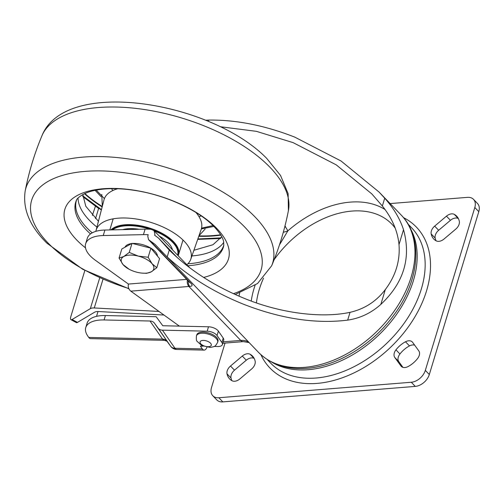 <?xml version="1.0" encoding="UTF-8"?>
<svg xmlns="http://www.w3.org/2000/svg" width="504" height="504" viewBox="0 0 504 504"><rect width="100%" height="100%" fill="white"/><g stroke="black" fill="none" stroke-linecap="round" stroke-linejoin="round"><path stroke-width="0.76" d="M234.738 381.232A7.818 5.286 136.1 0 1 232.004 380.728A20.759 14.043 136.1 0 1 229.616 378.92A20.759 14.043 136.1 0 1 227.008 373.823A7.818 5.286 136.1 0 1 230.504 366.024L242.292 356.057A7.818 5.286 136.1 0 1 250.142 354.268A20.759 14.043 136.1 0 1 252.529 356.076A20.759 14.043 136.1 0 1 255.144 361.166A7.818 5.286 136.1 0 1 251.641 368.972L239.86 378.932A7.818 5.286 136.1 0 1 234.738 381.232M414.635 345.12A7.818 5.286 -43.9 0 0 409.494 345.914L405.506 341.762A7.818 5.286 136.1 0 1 412.316 341.97A7.818 5.286 136.1 0 1 412.631 342.348L418.799 350.866A7.818 5.286 136.1 0 1 417.614 358.483A20.759 14.043 -43.9 0 1 408.064 366.559A7.818 5.286 136.1 0 1 404.888 367.542A7.818 5.286 136.1 0 1 401.26 366.351A7.818 5.286 136.1 0 1 400.938 365.973L401.625 366.685M438.902 241.334A7.818 5.286 136.1 0 1 436.168 240.83A20.759 14.043 136.1 0 1 433.78 239.022A20.759 14.043 136.1 0 1 431.172 233.925A7.818 5.286 136.1 0 1 434.669 226.126L446.456 216.159A7.818 5.286 136.1 0 1 454.306 214.37A20.759 14.043 136.1 0 1 456.693 216.178A20.759 14.043 136.1 0 1 459.308 221.269A7.818 5.286 136.1 0 1 455.805 229.074L444.024 239.035A7.818 5.286 136.1 0 1 438.902 241.334M408.076 224.104L411.592 227.758A97.7 66.081 136.1 0 1 408.108 317.356A97.7 66.081 136.1 0 1 316.084 378.013A97.7 66.081 136.1 0 1 270.73 363.189L267.214 359.528M403.49 217.621A101.613 68.727 136.1 0 1 418.427 310.546A101.613 68.727 136.1 0 1 317.073 383.393A101.613 68.727 136.1 0 1 260.914 354.69M410.703 229.137A97.7 66.081 136.1 0 1 395.268 316.184A97.7 66.081 136.1 0 1 308.101 369.716A97.7 66.081 136.1 0 1 272.141 362.351M169.262 250.078L167.183 256.927C188.622 276.633 214.2 292.452 243.911 304.391C281.15 318.812 315.737 324.059 347.672 320.128C360.127 318.27 371.177 313.034 380.822 304.416C403.767 282.826 411.327 257.922 403.515 229.704L398.998 244.585C400.239 260.82 395.684 275.801 385.339 289.535C376.324 301.398 364.556 308.996 350.047 312.329C321.647 318.465 280.848 313.217 245.58 298.891C215.41 286.726 189.97 270.459 169.262 250.078L158.621 238.184L154.583 235.173L154.955 234.31L154.06 230.649L151.112 229.307A39.079 18.346 16.9 0 0 145.108 229.131L104.914 230.044L103.238 235.544L143.438 234.637A39.079 18.346 16.9 0 1 148.201 234.725L147.773 236.137L148.541 239.658L155.03 244.371L258.483 352.334A99.005 66.963 -43.9 0 0 304.441 367.353A99.005 66.963 -43.9 0 0 397.7 305.89A99.005 66.963 -43.9 0 0 401.228 215.095C423.82 237.857 419.391 281.333 393.479 315.586C372.229 344.78 337.396 366.15 306.64 368.342C286.757 369.823 270.705 364.486 258.483 352.334M398.998 244.585C397.694 231.078 392.144 218.219 382.347 206.01L371.864 193.952L336.193 164.833L293.063 142.613L256.328 131.323L220.305 126.731M403.515 229.704C399.93 218.673 393.662 208.177 384.716 198.211L379.084 192.068L341.032 160.984L294.733 137.107C264.94 125.446 236.282 119.763 208.769 120.059L208.379 121.338M167.183 256.927L160.303 250.211M205.701 120.229L208.769 120.059M409.494 345.914A20.759 14.043 -43.9 0 0 399.943 353.984A7.818 5.286 -43.9 0 0 398.759 361.601L394.771 357.456L400.938 365.973M394.771 357.456A7.818 5.286 136.1 0 1 395.955 349.839L399.943 353.984M405.506 341.762A20.759 14.043 -43.9 0 0 395.955 349.839M474.812 207.503A13.028 8.814 -43.9 0 0 473.508 199.338L477.502 203.484A13.028 8.814 136.1 0 1 478.8 211.655L474.812 207.503L425.326 370.383L429.314 374.535A13.028 8.814 136.1 0 1 415.277 386.398L222.837 401.89A13.028 8.814 136.1 0 1 216.789 399.911L212.801 395.76A13.028 8.814 -43.9 0 0 218.849 397.738L222.837 401.89M473.508 199.338A13.028 8.814 -43.9 0 0 467.46 197.36L390.153 203.578M212.801 395.76A13.028 8.814 -43.9 0 1 211.504 387.589L225.023 343.092M415.277 386.398L411.289 382.252L218.849 397.738M411.289 382.252A13.028 8.814 -43.9 0 0 425.326 370.383M398.759 361.601L402.923 367.353M454.306 214.37L458.294 218.516A20.759 14.043 136.1 0 1 458.369 218.56M458.294 218.516A7.818 5.286 -43.9 0 0 450.444 220.311L446.456 216.159M434.669 226.126L438.663 230.271L450.444 220.311M438.663 230.271A7.818 5.286 -43.9 0 0 435.16 238.077L431.172 233.925M436.092 240.792A20.759 14.043 136.1 0 1 435.16 238.077M478.8 211.655L429.314 374.535M230.504 366.024L234.499 370.169L246.28 360.209L242.292 356.057M234.499 370.169A7.818 5.286 -43.9 0 0 230.996 377.975L227.008 373.823M231.928 380.69A20.759 14.043 136.1 0 1 230.996 377.975M250.142 354.268L254.129 358.413A20.759 14.043 136.1 0 1 254.205 358.457M254.129 358.413A7.818 5.286 -43.9 0 0 246.28 360.209M179.355 326.113L130.801 291.148C128.646 289.252 127.846 286.889 128.419 284.061L95.237 260.165A33.869 15.901 16.9 0 1 85.636 243.81L87.305 238.304A33.869 15.901 16.9 0 1 104.914 230.044M85.636 243.81A33.869 15.901 16.9 0 1 103.238 235.544M128.419 284.061L186.719 279.373M284.968 226.012L287.885 230.832L279.487 244.837M149.77 240.528L190.569 282.964C192.818 285.062 192.547 286.215 189.762 286.423A20.84 14.099 -43.9 0 0 188.874 286.474L130.801 291.148M188.282 280.999A5.21 3.081 88.5 0 0 189.762 286.423M384.943 209.469A92.49 62.559 136.1 0 0 350.274 202.117A92.49 62.559 136.1 0 0 287.885 230.832A15.63 9.954 168.5 0 1 283.311 232.243M96.541 316.342L98.003 311.529M84.855 270.459L70.818 316.651A5.21 1.814 -61.7 0 0 70.97 319.687A5.21 1.814 -61.7 0 0 72.097 319.498L77.477 322.39L94.557 312.241A7.818 3.667 16.9 0 1 98.488 311.548L163.964 315.031M167.026 341.309A7.818 5.084 -36.3 0 1 166.975 341.233L164.405 340.326L90.575 338.631A7.818 3.522 -88.7 0 1 88.748 337.422L162.578 339.116L150.003 321.01A7.818 5.935 145.2 0 1 154.344 323.058L158.061 328.11A7.818 5.935 -34.8 0 0 162.401 330.158L174.982 348.27L202.312 348.894A7.818 3.522 91.3 0 0 204.139 350.11A7.818 3.522 91.3 0 0 206.942 347.288M85.762 327.581L87.104 323.177A31.267 14.679 16.9 0 1 105.405 315.548L104.07 319.952A31.267 14.679 -163.1 0 0 85.762 327.581A31.267 14.679 -163.1 0 0 87.778 336.029L88.748 337.422M105.405 315.548L156.152 316.714L162.779 325.735L208.511 326.787A7.818 3.667 16.9 0 1 218.389 331.128L217.048 335.525A7.818 3.667 -163.1 0 0 207.176 331.191L162.401 330.158M104.07 319.952L150.003 321.01M214.175 346.424L217.816 346.513A7.818 3.667 -163.1 0 0 222.39 344.604A7.818 3.667 -163.1 0 0 221.886 342.493L217.048 335.525M221.886 342.493L223.228 338.089L218.389 331.128M203.062 346.172L200.378 346.109L202.312 348.894M223.228 338.089A7.818 3.667 16.9 0 1 223.732 340.2L222.39 344.604M158.993 311.453L94.273 307.963A7.818 3.667 -163.1 0 0 90.342 308.656L72.097 319.498M77.477 322.39A5.21 1.814 118.3 0 1 76.343 322.579L70.97 319.687M212.782 334.669A11.075 5.197 -163.1 0 0 196.768 334.826L196.434 335.929A11.075 5.197 16.9 0 1 212.449 335.765A11.075 5.197 16.9 0 1 217.621 342.367L217.955 341.265A11.075 5.197 -163.1 0 0 212.782 334.669M172.437 249.763A30.221 14.188 -163.1 0 0 167.794 242.336A30.221 14.188 -163.1 0 0 159.384 236.187M139.136 229.27A30.221 14.188 -163.1 0 0 122.667 229.641M132.539 243.489A16.934 7.951 16.9 0 1 141.857 244.453A16.934 7.951 16.9 0 1 157.456 256.089M125.011 247.218A16.934 7.951 16.9 0 1 131.607 243.583M141.737 273.08L146.614 273.332L151.326 271.795A16.934 7.951 -163.1 0 1 141.737 273.08A16.934 7.951 -163.1 0 1 136.786 272.198A16.934 7.951 16.9 0 1 129.106 269.243A16.934 7.951 16.9 0 1 123.008 264.556A16.934 7.951 16.9 0 1 123.77 256.517L119.057 258.054L121.81 248.982L132.017 243.356L150.898 248.182L159.573 258.634L156.813 267.706L152.088 263.756A16.934 7.951 16.9 0 1 151.326 271.795L156.813 267.706M138.31 256.114A16.934 7.951 16.9 0 1 152.088 263.756L148.138 257.248L138.31 256.114L129.263 252.422L123.77 256.517A16.934 7.951 16.9 0 1 138.31 256.114M119.057 258.054L123.008 264.556L129.106 269.243M132.017 243.356L129.263 252.422M150.898 248.182L148.138 257.248M223.864 244.969A77.011 36.156 16.9 0 1 187.885 263.775M92.219 232.842A77.011 36.156 16.9 0 1 88.055 229.011A77.011 36.156 16.9 0 1 76.495 200.195M220.613 234.776A100.46 47.162 16.9 0 1 216.033 235.33A100.46 47.162 16.9 0 1 198.929 235.891M102.268 206.52A100.46 47.162 16.9 0 1 84.867 193.53M92.358 215.416L95.42 206.281L92.358 215.416M95.533 218.648L98.696 208.221A102.91 48.315 -163.1 0 0 101.386 209.916A102.91 48.315 -163.1 0 1 98.696 208.221L95.533 218.648M117.76 188.735A50.803 23.852 -163.1 0 0 104.618 198.091A50.803 23.852 -163.1 0 0 103.994 199.855L96.043 230.498A49.505 23.241 16.9 0 1 96.648 228.784A49.505 23.241 16.9 0 1 152.139 222.806A49.505 23.241 16.9 0 1 190.758 259.276A49.505 23.241 16.9 0 1 190.417 260.14A49.505 23.241 16.9 0 1 186.833 264.739M112.474 218.957A50.803 23.852 -163.1 0 0 113.003 219.461M182.807 240.666A50.803 23.852 -163.1 0 0 183.532 240.547M101.783 194.487L102.312 206.35M198.986 235.721L205.147 229.049M95.861 231.349A49.505 23.241 16.9 0 1 96.043 230.498M111.466 229.893A36.477 17.123 16.9 0 1 151.244 229.32M153.424 230.114A36.477 17.123 16.9 0 1 178.41 255.118A36.477 17.123 16.9 0 1 178.208 255.767M221.01 237.869L197.858 238.953L221.01 237.869M82.82 195.88L101.449 209.664L82.82 195.886M190.758 259.276L201.203 229.383A50.803 23.852 -163.1 0 0 195.949 212.493M395.243 228.186A85.976 58.155 -43.9 0 0 351.924 211.082A85.976 58.155 -43.9 0 0 274.138 259.692M176.532 256.939L159.705 239.438M143.438 234.637L145.108 229.131M385.339 289.535L380.822 304.416M384.716 198.211L382.347 206.01M350.047 312.329L347.672 320.128M223.234 341.832L240.742 340.427L188.874 286.474A5.21 2.955 85.4 0 1 187.368 280.048M263.535 278.145A85.976 58.155 -43.9 0 0 256.41 302.891M238.997 296.169A102.86 69.577 136.1 0 1 239.671 293.013M222.799 343.268L243.375 341.611A7.818 4.435 85.4 0 1 240.742 340.427A20.84 14.099 136.1 0 1 248.749 342.203M148.541 239.665L189.573 282.334A5.21 3.522 -43.9 0 0 190.569 282.964M255.087 285.289A90.947 61.513 -43.9 0 0 251.225 301.046M285.497 226.567A15.63 10.571 136.1 0 1 284.653 227.26M207.176 331.191L208.511 326.787M154.344 323.058L170.636 346.223L158.061 328.11M164.405 340.326A7.818 3.522 -88.7 0 1 162.578 339.116A7.818 5.935 145.2 0 1 166.925 341.164A7.818 5.084 -36.3 0 0 166.975 341.233L170.686 346.292A7.818 5.084 -36.3 0 1 170.636 346.223A7.818 5.935 -34.8 0 0 174.982 348.27A7.818 3.522 -88.7 0 0 176.809 349.48L204.139 350.11M102.999 279.241L94.273 307.963M90.342 308.656L99.723 277.792M208.561 341.762A5.859 2.753 -163.1 0 0 200.806 340.975A5.859 2.753 -163.1 0 0 202.822 345.341A5.859 2.753 -163.1 0 0 210.578 346.122A5.859 2.753 -163.1 0 0 208.561 341.762M178.429 255.062L178.536 254.728A36.477 17.123 -163.1 0 0 173.029 241.17A36.477 17.123 -163.1 0 0 140.093 225.679A36.477 17.123 -163.1 0 0 110.943 229.906M177.597 255.131A35.696 16.758 -163.1 0 0 172.204 241.895A35.696 16.758 -163.1 0 0 154.224 230.819M149.789 229.219A35.696 16.758 -163.1 0 0 112.575 229.868M288.414 210.647A128.948 60.537 -163.1 0 0 268.26 165.545A128.948 60.537 -163.1 0 0 139.885 108.895A128.948 60.537 -163.1 0 0 41.945 135.765C65.236 77.049 211.384 101.663 266.673 158.338L280.533 175.461L288.131 193.681L288.414 210.647C284.71 229.591 279.128 247.962 271.669 265.766L257.557 283.513L235.211 294.5M41.945 135.765C34.486 153.569 28.904 171.94 25.2 190.884A128.948 60.537 16.9 0 1 118.988 157.752A128.948 60.537 16.9 0 1 253.21 215.095A128.948 60.537 16.9 0 1 271.669 265.766M128.772 288.515A119.889 56.284 16.9 0 1 49.764 244.755A119.889 56.284 16.9 0 1 82.442 171.631A119.889 56.284 16.9 0 1 243.023 225.332A119.889 56.284 16.9 0 1 233.428 293.693M85.491 247.842A85.485 40.131 16.9 0 1 77.773 241.063A85.485 40.131 16.9 0 1 101.071 188.931A85.485 40.131 16.9 0 1 215.561 227.216A85.485 40.131 16.9 0 1 203.641 277.433M90.512 233.938A77.175 36.231 16.9 0 1 87.331 230.964A77.175 36.231 16.9 0 1 76.18 200.882C76.608 198.733 79.563 196.264 85.044 193.454C89.586 191.375 95.577 189.939 103.024 189.139C112.902 188.156 123.959 188.66 136.193 190.644C166.005 195.294 198.129 210.326 213.287 225.817C219.505 232.256 222.97 237.649 223.688 241.983L223.744 245.713A77.175 36.231 16.9 0 1 187.822 265.772M220.828 235.129A100.46 47.162 16.9 0 1 198.784 236.294M102.161 206.936A100.46 47.162 16.9 0 1 84.489 193.706M220.878 238.046L197.807 239.091L220.878 238.046M101.417 209.803L82.826 196.106L101.417 209.803M82.826 194.544L85.787 206.262L98.438 221.275M193.901 250.274L212.965 244.73L221.741 236.754M78.032 198.097A77.011 36.156 -163.1 0 0 96.932 227.09M191.917 255.95A77.011 36.156 -163.1 0 0 223.757 242.367M111.478 188.666L112.865 190.518M199.023 216.695L201.209 215.926M213.047 225.578L201.556 228.142M104.391 198.626L96.27 190.102M154.06 230.649L189.775 267.8M379.084 192.068L401.228 215.095M249.121 342.594L243.375 341.611M158.691 238.26L177.37 257.689M170.686 346.292A7.818 7.818 0 0 0 176.809 349.48M196.434 335.929C196.182 339.167 196.403 340.962 197.089 341.315L201.726 345.542L210.388 347.458C215.151 346.279 214.969 346.96 217.621 342.367M113.198 218.824L109.828 229.931M183.002 240.03L178.536 254.728M128.892 288.779L82.751 269.312L46.941 243.193C29.749 226.309 22.504 208.87 25.2 190.884M82.851 196.642L98.28 208.171L82.851 196.642M197.713 239.375L220.557 238.48L197.713 239.375M213.898 226.428L201.348 228.923M101.052 196.661L95.092 190.336"/></g></svg>
